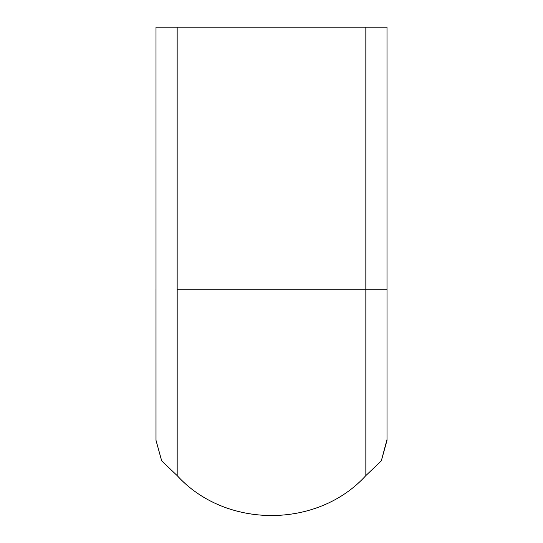 <?xml version="1.0" encoding="UTF-8"?>
<svg xmlns="http://www.w3.org/2000/svg" width="543" height="543" viewBox="0 0 543 543"><rect width="100%" height="100%" fill="white"/><g stroke="black" fill="none" stroke-linecap="round" stroke-linejoin="round"><path stroke-width="0.81" d="M177.181 289.263L177.181 475.6C225.488 528.814 317.526 528.814 365.839 475.6L365.839 289.263C393.641 289.263 393.641 289.263 365.833 289.263L365.833 27.15L387.003 27.15L387.003 289.263M365.846 475.593L381.315 460.885L387.01 439.484L381.322 460.885L365.853 475.593L381.322 460.885L387.016 440.319L381.315 460.885L365.846 475.593C317.54 528.841 225.46 528.841 177.147 475.593C225.46 528.841 317.54 528.841 365.853 475.593C317.526 528.814 225.488 528.814 177.181 475.6M155.99 289.263L155.984 440.319L161.678 460.885L177.147 475.593L161.705 460.885L156.011 440.319L155.997 27.15L177.167 27.15L177.167 289.263L365.833 289.263M177.167 27.15L365.833 27.15M155.984 440.319L161.678 460.885L177.147 475.593L161.705 460.885L156.011 440.319M177.167 289.263C149.359 289.263 149.359 289.263 177.167 289.263M387.01 289.263L387.01 440.319"/></g></svg>
